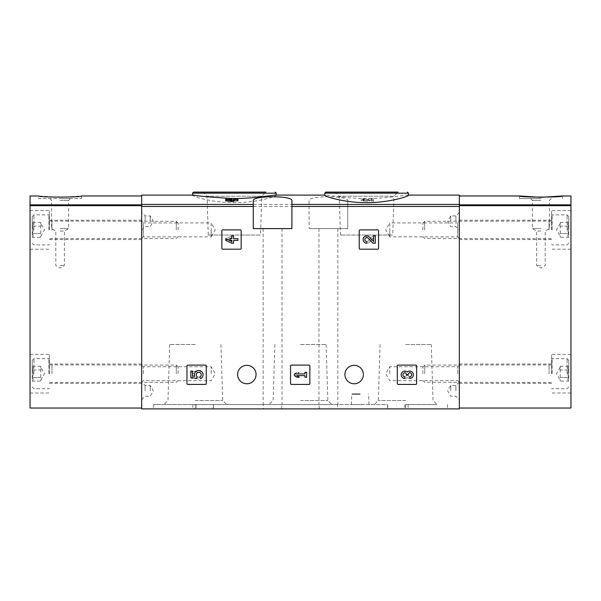<?xml version="1.0" encoding="UTF-8"?>
<svg xmlns="http://www.w3.org/2000/svg" width="601" height="601" viewBox="0 0 601 601"><rect width="100%" height="100%" fill="white"/><g stroke="black" fill="none" stroke-linecap="round" stroke-linejoin="round"><path stroke-width="0.45" stroke-dasharray="3 2.25" d="M360.082 229.882A0.856 0.856 0 0 0 359.225 230.739L359.225 248.341A0.856 0.856 0 0 0 360.082 249.197L377.683 249.197A0.856 0.856 0 0 0 378.547 248.341L378.547 230.739A0.856 0.856 0 0 0 377.683 229.882L360.082 229.882A0.856 0.856 0 0 0 359.225 230.739A0.856 0.856 0 0 1 360.082 229.882M398.162 365.107A0.856 0.856 0 0 0 397.306 365.964L397.306 383.566A0.856 0.856 0 0 0 398.162 384.422L415.764 384.422A0.856 0.856 0 0 0 416.621 383.566L416.621 365.964A0.856 0.856 0 0 0 415.764 365.107L398.162 365.107A0.856 0.856 0 0 0 397.306 365.964A0.856 0.856 0 0 1 398.162 365.107M309.087 200.749L309.087 228.598L309.087 200.749C307.637 195.468 349.136 195.46 347.724 200.749L347.724 228.598L309.087 228.598L347.724 228.598L347.724 200.749M309.087 206.459L141.663 206.459L141.663 408.898L459.337 408.898L459.337 195.107M344.929 374.551A9.233 9.233 0 0 1 358.774 366.557A9.233 9.233 0 0 1 358.774 382.544A9.233 9.233 0 0 1 344.929 374.551M237.613 374.551A9.233 9.233 0 0 1 251.451 366.557A9.233 9.233 0 0 1 251.451 382.544A9.233 9.233 0 0 1 237.613 374.551M187.812 365.107A0.856 0.856 0 0 0 186.956 365.964L186.956 383.566A0.856 0.856 0 0 0 187.812 384.422L205.414 384.422A0.856 0.856 0 0 0 206.271 383.566L206.271 365.964A0.856 0.856 0 0 0 205.414 365.107L187.812 365.107A0.856 0.856 0 0 0 186.956 365.964A0.856 0.856 0 0 1 187.812 365.107M291.402 365.107A0.856 0.856 0 0 0 290.538 365.964L290.538 383.566A0.856 0.856 0 0 0 291.402 384.422L308.997 384.422A0.856 0.856 0 0 0 309.861 383.566L309.861 365.964A0.856 0.856 0 0 0 308.997 365.107L291.402 365.107A0.856 0.856 0 0 0 290.538 365.964A0.856 0.856 0 0 1 291.402 365.107M222.716 229.882A0.856 0.856 0 0 0 221.852 230.739L221.852 248.341A0.856 0.856 0 0 0 222.716 249.197L240.317 249.197A0.856 0.856 0 0 0 241.174 248.341L241.174 230.739A0.856 0.856 0 0 0 240.317 229.882L222.716 229.882A0.856 0.856 0 0 0 221.852 230.739A0.856 0.856 0 0 1 222.716 229.882M408.462 195.31L407.658 195.115C404.18 195.085 386.142 198.615 366.61 198.495C347.115 198.615 329.025 195.077 325.562 195.115L324.758 195.31M371.764 200.156L367.572 201.32L361.246 200.636L364.912 199.72L362.959 200.636L366.332 200.997L371.11 199.72L373.476 199.72L373.476 201.635L371.764 201.635L371.764 198.826L367.572 199.983L367.572 201.32M231.836 201.162L231.836 199.825L231.836 201.162L225.721 200.411L225.721 200.862M231.836 200.862L230.003 200.862L230.003 200.411L231.836 200.411L231.836 199.72L233.549 199.72L233.549 200.411L237.951 200.411L237.951 200.862M233.549 201.635L233.549 199.524M275.438 195.115L276.242 195.31C276.685 196.211 257.025 202.77 234.39 202.65C211.792 202.777 192.072 196.204 192.538 195.31L193.342 195.115M231.836 198.473L233.549 198.488M141.663 206.459L141.663 195.107M364.912 199.72L364.912 200.133M364.912 198.811L362.959 199.307L366.332 199.66L371.11 198.398L371.11 199.72M373.476 199.72L373.476 201.635M373.476 200.298L371.764 200.298L371.764 198.826M371.764 200.298L371.764 201.635M225.721 199.081L225.721 200.411M237.951 199.081L237.951 200.411M233.549 198.398L233.549 199.72M233.549 199.081L233.549 200.411M231.836 199.081L231.836 200.411M231.836 198.398L231.836 199.72M230.003 199.6L230.003 200.862M230.003 199.081L230.003 200.411M387.457 408.898L153.473 408.898L447.527 408.898L387.457 408.898L387.457 404.601L337.492 404.601L337.492 408.898M459.337 229.882L459.337 220.221L459.337 229.882M459.337 373.694L459.337 364.033L459.337 373.694M459.337 390.868L459.337 382.063L459.337 390.868M459.337 221.296L459.337 230.1L459.337 221.296L457.707 222.926L457.707 236.839L457.707 222.926L389.794 222.926L389.794 229.882L389.794 222.926L385.774 229.882L389.794 236.839L389.794 229.882L389.794 236.839L457.707 236.839L459.337 238.469M141.663 229.882L141.663 220.221L141.663 229.882M141.663 373.694L141.663 364.033L141.663 373.694M141.663 390.868L141.663 382.063L141.663 390.868M141.663 221.296L141.663 230.1L141.663 221.296L143.293 222.926L143.293 236.839L143.293 222.926L211.206 222.926L211.206 229.882L211.206 222.926L215.226 229.882L211.206 236.839L211.206 229.882L211.206 236.839L143.293 236.839L141.663 238.469M364.912 198.398L361.246 199.307L367.572 199.983M373.476 198.398L371.11 198.398M325.825 192.102L398.072 192.102L335.148 192.102L398.072 192.102L393.963 196.211L339.257 196.211L393.963 196.211L392.753 235.036L340.466 235.036L392.753 235.036M193.605 192.102L265.852 192.102L202.928 192.102L265.852 192.102L261.743 196.211L207.037 196.211L261.743 196.211L260.534 235.036L208.246 235.036L260.534 235.036M291.913 200.749L291.913 228.598L253.276 228.598L253.276 200.749M272.599 228.598L282.042 228.598L272.599 228.598M328.401 228.598L337.845 228.598L328.401 228.598M319.319 408.898L318.958 404.601L337.492 404.601M281.681 408.898L281.681 404.601L263.155 404.601L263.508 408.898M319.319 404.601L195.325 404.601L195.325 408.898L195.325 404.601L226.787 404.601L153.473 404.601L213.175 404.601L213.175 408.898M387.457 404.601L387.825 408.898M281.681 404.601L387.825 404.601M405.675 404.601L405.675 408.898L405.675 404.601L437.137 404.601L405.675 404.601M213.175 404.601L263.508 404.601M360.172 404.601L351.367 404.601L360.172 404.601M300.5 404.601L331.962 404.601L300.5 404.601M300.5 344.501L326.11 344.501L300.5 344.501M300.5 400.491L327.853 400.491L300.5 400.491M405.675 344.501L431.285 344.501L405.675 344.501M405.675 400.491L378.322 400.491L405.675 400.491M195.325 344.501L169.715 344.501L195.325 344.501M195.325 400.491L222.678 400.491L195.325 400.491M450.75 221.296L450.75 215.932L450.75 221.296M455.904 221.296L455.904 215.932L455.904 221.296M450.75 390.868L450.75 385.496L450.75 390.868M455.904 390.868L455.904 385.496L455.904 390.868M145.096 221.296L145.096 215.932L145.096 221.296M150.25 221.296L150.25 215.932L150.25 221.296M145.096 390.868L145.096 385.496L145.096 390.868M150.25 390.868L150.25 385.496L150.25 390.868M143.293 373.694L143.293 366.738L143.293 373.694M211.206 373.694L211.206 366.738L211.206 373.694M457.707 373.694L457.707 366.738L457.707 373.694M389.794 373.694L389.794 366.738L389.794 373.694M360.172 393.873L352.156 393.873L360.172 393.873M186.956 383.566A0.856 0.856 0 0 0 187.812 384.422A0.856 0.856 0 0 1 186.956 383.566M205.414 384.422A0.856 0.856 0 0 0 206.271 383.566A0.856 0.856 0 0 1 205.414 384.422M206.271 365.964A0.856 0.856 0 0 0 205.414 365.107A0.856 0.856 0 0 1 206.271 365.964M190.817 371.095L190.817 377.21L196.467 378.607L197.06 376.511A2.449 2.449 0 0 1 197.293 372.815A2.449 2.449 0 0 1 200.914 373.589A2.449 2.449 0 0 1 199.63 377.06L200.696 378.592A4.282 4.282 0 0 0 202.635 372.92A4.282 4.282 0 0 0 197.008 370.862A4.282 4.282 0 0 0 194.829 376.436L192.53 375.873L192.53 371.095L190.817 371.095M397.306 383.566A0.856 0.856 0 0 0 398.162 384.422A0.856 0.856 0 0 1 397.306 383.566M415.764 384.422A0.856 0.856 0 0 0 416.621 383.566A0.856 0.856 0 0 1 415.764 384.422M416.621 365.964A0.856 0.856 0 0 0 415.764 365.107A0.856 0.856 0 0 1 416.621 365.964M409.732 378.435A3.674 3.674 0 0 0 413.157 373.454A3.674 3.674 0 0 0 407.283 372.034A3.674 3.674 0 0 0 401.408 373.454A3.674 3.674 0 0 0 404.841 378.435L404.841 376.722A1.961 1.961 0 0 1 403.857 373.071A1.713 1.713 0 0 1 406.426 374.558L406.426 375.137L408.139 375.137L408.139 374.558A1.713 1.713 0 0 1 410.708 373.071A1.961 1.961 0 0 1 409.732 376.722L409.732 378.435M290.538 383.566A0.856 0.856 0 0 0 291.402 384.422A0.856 0.856 0 0 1 290.538 383.566M308.997 384.422A0.856 0.856 0 0 0 309.861 383.566A0.856 0.856 0 0 1 308.997 384.422M309.861 365.964A0.856 0.856 0 0 0 308.997 365.107A0.856 0.856 0 0 1 309.861 365.964M294.407 373.912L294.407 375.625L296.849 377.21L299.298 377.21L296.849 375.625L304.925 375.625L304.925 377.21L306.638 377.21L306.638 372.32L304.925 372.32L304.925 373.912L294.407 373.912L296.849 372.32L294.407 373.912L294.407 375.625L304.925 375.625L304.925 377.21L306.638 377.21L306.638 372.32L304.925 372.32L304.925 373.912L296.849 373.912L299.298 372.32L296.849 372.32L299.298 372.32L296.849 373.912L304.925 373.912L304.925 372.32L306.638 372.32L306.638 377.21L304.925 377.21L304.925 375.625L294.407 375.625L294.407 373.912M359.225 248.341A0.856 0.856 0 0 0 360.082 249.197A0.856 0.856 0 0 1 359.225 248.341M377.683 249.197A0.856 0.856 0 0 0 378.547 248.341A0.856 0.856 0 0 1 377.683 249.197M378.547 230.739A0.856 0.856 0 0 0 377.683 229.882A0.856 0.856 0 0 1 378.547 230.739M373.612 241.414L369.42 237.012A3.674 3.674 0 0 0 363.387 238.094A3.674 3.674 0 0 0 366.76 243.21L366.76 241.497A1.961 1.961 0 0 1 364.957 238.77A1.961 1.961 0 0 1 368.18 238.191L372.958 243.21L375.325 243.21L375.325 235.87L373.612 235.87L373.612 241.414M221.852 248.341A0.856 0.856 0 0 0 222.716 249.197A0.856 0.856 0 0 1 221.852 248.341M240.317 249.197A0.856 0.856 0 0 0 241.174 248.341A0.856 0.856 0 0 1 240.317 249.197M241.174 230.739A0.856 0.856 0 0 0 240.317 229.882A0.856 0.856 0 0 1 241.174 230.739M225.721 238.687L225.721 240.4L231.836 243.21L233.549 243.21L233.549 240.4L237.951 240.4L237.951 238.687L233.549 238.687L233.549 235.87L231.836 235.87L231.836 238.687L230.003 238.687L230.003 240.4L231.836 240.4L231.836 241.497L225.721 238.687L231.836 235.87L225.721 238.687L225.721 240.4L231.836 237.583L231.836 238.687L230.003 238.687L230.003 240.4L231.836 240.4L231.836 243.21L233.549 243.21L233.549 240.4L237.951 240.4L237.951 238.687L233.549 238.687L233.549 235.87L231.836 235.87L233.549 235.87L233.549 238.687L237.951 238.687L237.951 240.4L233.549 240.4L233.549 243.21L231.836 243.21L231.836 240.4L230.003 240.4L230.003 238.687L231.836 238.687L231.836 237.583L225.721 240.4L225.721 238.687M196.467 370.922L190.817 372.32L196.467 370.922L197.06 372.545L196.467 370.922M197.06 373.018L197.06 372.545L197.06 373.018A2.449 2.449 0 0 0 197.293 376.714A2.449 2.449 0 0 0 200.914 375.948A2.449 2.449 0 0 0 199.63 372.477L200.696 370.945L199.63 372.477A2.449 2.449 0 0 1 200.914 375.948A2.449 2.449 0 0 1 197.293 376.714A2.449 2.449 0 0 1 197.06 373.018M194.829 373.093A4.282 4.282 0 0 0 197.008 378.668A4.282 4.282 0 0 0 202.635 376.609A4.282 4.282 0 0 0 200.696 370.945A4.282 4.282 0 0 1 202.635 376.609A4.282 4.282 0 0 1 197.008 378.668A4.282 4.282 0 0 1 194.829 373.093L192.53 373.664L194.829 373.093M192.53 378.435L192.53 373.664L192.53 378.435L190.817 378.435L192.53 378.435M190.817 372.32L190.817 378.435L190.817 372.32M404.841 372.808L404.841 371.095L404.841 372.808A1.961 1.961 0 0 0 403.857 376.459A1.713 1.713 0 0 0 406.426 374.979L406.426 374.4L406.426 374.979A1.713 1.713 0 0 1 403.857 376.459A1.961 1.961 0 0 1 404.841 372.808M408.139 374.4L406.426 374.4L408.139 374.4L408.139 374.979L408.139 374.4M408.139 374.979A1.713 1.713 0 0 0 410.708 376.459A1.961 1.961 0 0 0 409.732 372.808L409.732 371.095L409.732 372.808A1.961 1.961 0 0 1 410.708 376.459A1.713 1.713 0 0 1 408.139 374.979M407.283 377.503A3.674 3.674 0 0 0 413.157 376.076A3.674 3.674 0 0 0 409.732 371.095A3.674 3.674 0 0 1 413.157 376.076A3.674 3.674 0 0 1 407.283 377.503A3.674 3.674 0 0 1 401.408 376.076A3.674 3.674 0 0 1 404.841 371.095A3.674 3.674 0 0 0 401.408 376.076A3.674 3.674 0 0 0 407.283 377.503M366.76 237.583L366.76 235.87L366.76 237.583A1.961 1.961 0 0 0 364.957 240.31A1.961 1.961 0 0 0 368.18 240.888L372.958 235.87L368.18 240.888A1.961 1.961 0 0 1 364.957 240.31A1.961 1.961 0 0 1 366.76 237.583M375.325 235.87L372.958 235.87L375.325 235.87L375.325 243.21L375.325 235.87M373.612 243.21L375.325 243.21L373.612 243.21L373.612 237.673L373.612 243.21M369.42 242.075L373.612 237.673L369.42 242.075A3.674 3.674 0 0 1 363.387 240.986A3.674 3.674 0 0 1 366.76 235.87A3.674 3.674 0 0 0 363.387 240.986A3.674 3.674 0 0 0 369.42 242.075M141.663 408.034L141.663 195.971L141.663 408.034L30.05 408.034L30.05 195.971M81.563 198.548L81.563 195.971L60.1 197.331L38.637 195.971L38.637 198.548L81.563 198.548L38.637 198.548M30.05 229.882L30.05 210.568L30.05 229.882M30.05 373.694L30.05 354.372L30.05 373.694M49.365 373.694L49.365 354.372L49.365 373.694M49.365 229.882L49.365 210.568L49.365 229.882M60.1 198.548L70.46 198.548L60.1 198.548M60.1 200.388L68.619 200.388L60.1 200.388M60.1 228.598L68.619 228.598L60.1 228.598M60.1 231.032L64.39 231.032L60.1 231.032M60.1 265.514L64.39 265.514L60.1 265.514M32.199 369.976C33.491 368.744 33.491 367.504 32.199 366.257C33.491 367.489 33.491 368.729 32.199 369.976L32.199 366.257L32.199 369.976C33.491 372.447 33.491 374.926 32.199 377.413C33.491 374.941 33.491 372.462 32.199 369.976L32.199 377.413L32.199 369.976L40.785 369.976L40.785 368.12L40.785 381.132L40.785 368.12L40.785 369.976L32.199 369.976M32.199 381.132C33.491 379.9 33.491 378.66 32.199 377.413C33.491 378.645 33.491 379.885 32.199 381.132L32.199 377.413L32.199 381.132L40.785 381.132M32.199 373.694L32.199 360.382L32.199 373.694M33.911 373.694L33.911 358.669L33.911 373.694M48.936 373.694L48.936 358.669L48.936 373.694M51.941 373.694L51.941 365.107L51.941 373.694M176.311 373.694L176.311 365.107L176.311 373.694M178.151 373.694L178.151 366.948L178.151 373.694M40.785 368.12L40.785 366.257L40.785 368.12M40.785 377.413L32.199 377.413L40.785 377.413M40.785 366.257L32.199 366.257M32.199 226.164C33.491 224.932 33.491 223.692 32.199 222.445C33.491 223.677 33.491 224.917 32.199 226.164L32.199 222.445L32.199 226.164C33.491 228.635 33.491 231.115 32.199 233.601C33.491 231.13 33.491 228.65 32.199 226.164L32.199 233.601L32.199 226.164L40.785 226.164L40.785 224.308L40.785 237.32L40.785 224.308L40.785 226.164L32.199 226.164M32.199 237.32C33.491 236.088 33.491 234.848 32.199 233.601C33.491 234.833 33.491 236.073 32.199 237.32L32.199 233.601L32.199 237.32L40.785 237.32M32.199 229.882L32.199 216.578L32.199 229.882M33.911 229.882L33.911 214.857L33.911 229.882M48.936 229.882L48.936 214.857L48.936 229.882M51.941 229.882L51.941 221.296L51.941 229.882M176.311 229.882L176.311 221.296L176.311 229.882M178.151 229.882L178.151 223.144L178.151 229.882M40.785 224.308L40.785 222.445L40.785 224.308M40.785 233.601L32.199 233.601L40.785 233.601M40.785 222.445L32.199 222.445M570.95 195.971L570.95 408.034L459.337 408.034L459.337 205.662L459.337 408.034M459.337 204.851L459.337 195.971L459.337 205.662L459.337 204.851L570.95 204.851M570.95 229.882L570.95 210.568L570.95 229.882M570.95 373.694L570.95 354.372L570.95 373.694M551.635 373.694L551.635 354.372L551.635 373.694M551.635 229.882L551.635 210.568L551.635 229.882M540.9 198.548L519.437 198.548L540.9 198.548M540.9 200.388L532.381 200.388L540.9 200.388M540.9 228.598L532.381 228.598L540.9 228.598M540.9 231.032L536.61 231.032L540.9 231.032M540.9 265.514L536.61 265.514L540.9 265.514M568.801 369.976C567.509 368.744 567.509 367.504 568.801 366.257C567.509 367.489 567.509 368.729 568.801 369.976L568.801 366.257L568.801 369.976C567.509 372.447 567.509 374.926 568.801 377.413C567.509 374.941 567.509 372.462 568.801 369.976L568.801 377.413L568.801 369.976L560.215 369.976L560.215 368.12L560.215 381.132L560.215 368.12L560.215 369.976L568.801 369.976M568.801 381.132C567.509 379.9 567.509 378.66 568.801 377.413C567.509 378.645 567.509 379.885 568.801 381.132L568.801 377.413L568.801 381.132L560.215 381.132M568.801 373.694L568.801 360.382L568.801 373.694M567.089 373.694L567.089 358.669L567.089 373.694M552.064 373.694L552.064 358.669L552.064 373.694M549.059 373.694L549.059 365.107L549.059 373.694M424.689 373.694L424.689 365.107L424.689 373.694M422.849 373.694L422.849 366.948L422.849 373.694M560.215 368.12L560.215 366.257L560.215 368.12M560.215 377.413L568.801 377.413L560.215 377.413M560.215 366.257L568.801 366.257M568.801 226.164C567.509 224.932 567.509 223.692 568.801 222.445C567.509 223.677 567.509 224.917 568.801 226.164L568.801 222.445L568.801 226.164C567.509 228.635 567.509 231.115 568.801 233.601C567.509 231.13 567.509 228.65 568.801 226.164L568.801 233.601L568.801 226.164L560.215 226.164L560.215 224.308L560.215 237.32L560.215 224.308L560.215 226.164L568.801 226.164M568.801 237.32C567.509 236.088 567.509 234.848 568.801 233.601C567.509 234.833 567.509 236.073 568.801 237.32L568.801 233.601L568.801 237.32L560.215 237.32M568.801 229.882L568.801 216.578L568.801 229.882M567.089 229.882L567.089 214.857L567.089 229.882M552.064 229.882L552.064 214.857L552.064 229.882M549.059 229.882L549.059 221.296L549.059 229.882M424.689 229.882L424.689 221.296L424.689 229.882M422.849 229.882L422.849 223.144L422.849 229.882M560.215 224.308L560.215 222.445L560.215 224.308M560.215 233.601L568.801 233.601L560.215 233.601M560.215 222.445L568.801 222.445M459.337 206.459L347.724 206.459M309.087 204.43L141.663 204.43M459.337 204.43L347.724 204.43M366.332 199.66L366.332 200.997M324.758 193.176L408.462 193.176M192.538 193.176L276.242 193.176M192.898 404.601L192.898 408.898M196.181 404.601L196.181 408.898M408.102 404.601L408.102 408.898M404.819 404.601L404.819 408.898M213.543 404.601L213.543 408.898M360.172 394.286L351.728 394.286L360.172 394.286M141.663 204.851L30.05 204.851M141.663 205.662L30.05 205.662M459.337 205.662L570.95 205.662M408.462 195.107L407.658 195.107M325.562 195.107L324.758 195.107M361.246 199.307L361.246 200.636M362.959 199.307L362.959 200.636M340.466 235.036L339.257 196.211L335.148 192.102M208.246 235.036L207.037 196.211L202.928 192.102M318.958 228.598L318.958 404.601M337.845 228.598L337.845 404.601M263.155 228.598L263.155 404.601M282.042 228.598L282.042 404.601M447.527 404.601L447.527 408.898M153.473 404.601L153.473 408.898M274.89 344.501L273.147 400.491L269.038 404.601M326.11 344.501L327.853 400.491L331.962 404.601M380.065 344.501L378.322 400.491L374.213 404.601M431.285 344.501L433.028 400.491L437.137 404.601M169.715 344.501L167.972 400.491L163.863 404.601M220.935 344.501L222.678 400.491L226.787 404.601M459.337 212.499L455.904 215.932L450.75 215.932L447.655 221.296L450.75 226.66L455.904 226.66L459.337 230.1M459.337 382.063L455.904 385.496L450.75 385.496L447.655 390.868L450.75 396.232L455.904 396.232L459.337 399.665M141.663 230.1L145.096 226.66L150.25 226.66L153.345 221.296L150.25 215.932L145.096 215.932L141.663 212.499M141.663 399.665L145.096 396.232L150.25 396.232L153.345 390.868L150.25 385.496L145.096 385.496L141.663 382.063M141.663 382.281L143.293 380.651L211.206 380.651L215.226 373.694L211.206 366.738L143.293 366.738L141.663 365.107M459.337 365.107L457.707 366.738L389.794 366.738L385.774 373.694L389.794 380.651L457.707 380.651L459.337 382.281M368.969 404.601L368.608 394.286L368.18 393.873M351.367 404.601L351.728 394.286L352.156 393.873M30.05 393.009L49.365 393.009M30.05 354.372L49.365 354.372M49.365 383.355L141.663 383.355M49.365 364.033L141.663 364.033M30.05 249.197L49.365 249.197M30.05 210.568L49.365 210.568M49.365 239.544L141.663 239.544M49.365 220.221L141.663 220.221M49.74 198.548L51.581 200.388L51.581 228.598L55.81 231.032L55.81 265.514L60.1 267.993L64.39 265.514L64.39 231.032L68.619 228.598L68.619 200.388L70.46 198.548M32.199 386.999L33.911 388.719L48.936 388.719L49.365 388.291M32.199 360.382L33.911 358.669L48.936 358.669L49.365 359.097M178.151 366.948L176.311 365.107L49.365 364.89M178.151 380.433L176.311 382.281L49.365 382.491M40.785 380.132L44.497 373.694L40.785 367.256M32.199 243.187L33.911 244.907L48.936 244.907L49.365 244.479M32.199 216.578L33.911 214.857L48.936 214.857L49.365 215.286M178.151 223.144L176.311 221.296L49.365 221.085M178.151 236.621L176.311 238.469L49.365 238.68M40.785 236.321L44.497 229.882L40.785 223.444M570.95 354.372L551.635 354.372M570.95 393.009L551.635 393.009M551.635 364.033L459.337 364.033M551.635 383.355L459.337 383.355M570.95 210.568L551.635 210.568M570.95 249.197L551.635 249.197M551.635 220.221L459.337 220.221M551.635 239.544L459.337 239.544M519.437 195.971L519.437 198.548M562.363 195.971L562.363 198.548M530.54 198.548L532.381 200.388L532.381 228.598L536.61 231.032L536.61 265.514L540.9 267.993L545.19 265.514L545.19 231.032L549.419 228.598L549.419 200.388L551.26 198.548M568.801 360.382L567.089 358.669L552.064 358.669L551.635 359.097M568.801 386.999L567.089 388.719L552.064 388.719L551.635 388.291M422.849 380.433L424.689 382.281L551.635 382.491M422.849 366.948L424.689 365.107L551.635 364.89M560.215 367.256L556.503 373.694L560.215 380.132M568.801 216.578L567.089 214.857L552.064 214.857L551.635 215.286M568.801 243.187L567.089 244.907L552.064 244.907L551.635 244.479M422.849 236.621L424.689 238.469L551.635 238.68M422.849 223.144L424.689 221.296L551.635 221.085M560.215 223.444L556.503 229.882L560.215 236.321"/><path stroke-width="0.9" d="M324.758 195.31C324.285 196.204 344.08 202.785 366.587 202.65C389.132 202.785 408.935 196.211 408.462 195.31L408.462 193.176L324.758 193.176L324.758 195.31M231.836 199.524L230.003 199.524L230.003 199.081L231.836 199.081L231.836 198.398L233.549 198.398L233.549 199.081L237.951 199.081L237.951 200.862L233.549 200.862M237.951 199.524L233.549 199.524L233.549 201.635L225.721 200.862L225.721 199.524L231.836 200.298L231.836 201.635M253.276 204.43L253.276 228.598L291.913 228.598L291.913 200.749C293.363 195.468 251.864 195.46 253.276 200.749L253.276 204.43L141.663 204.43L141.663 195.107L193.342 195.107C198.585 196.144 211.424 197.263 231.836 198.473M233.549 198.488C253.284 198.713 271.93 195.085 275.438 195.115L324.758 195.107M408.462 195.107L459.337 195.107L459.337 408.898L141.663 408.898L141.663 204.43M221.852 230.739L221.852 248.341A0.856 0.856 0 0 0 222.716 249.197L240.317 249.197A0.856 0.856 0 0 0 241.174 248.341L241.174 230.739A0.856 0.856 0 0 0 240.317 229.882L222.716 229.882A0.856 0.856 0 0 0 221.852 230.739M359.225 230.739L359.225 248.341A0.856 0.856 0 0 0 360.082 249.197L377.683 249.197A0.856 0.856 0 0 0 378.547 248.341L378.547 230.739A0.856 0.856 0 0 0 377.683 229.882L360.082 229.882A0.856 0.856 0 0 0 359.225 230.739M290.538 365.964L290.538 383.566A0.856 0.856 0 0 0 291.402 384.422L308.997 384.422A0.856 0.856 0 0 0 309.861 383.566L309.861 365.964A0.856 0.856 0 0 0 308.997 365.107L291.402 365.107A0.856 0.856 0 0 0 290.538 365.964M397.306 365.964L397.306 383.566A0.856 0.856 0 0 0 398.162 384.422L415.764 384.422A0.856 0.856 0 0 0 416.621 383.566L416.621 365.964A0.856 0.856 0 0 0 415.764 365.107L398.162 365.107A0.856 0.856 0 0 0 397.306 365.964M186.956 365.964L186.956 383.566A0.856 0.856 0 0 0 187.812 384.422L205.414 384.422A0.856 0.856 0 0 0 206.271 383.566L206.271 365.964A0.856 0.856 0 0 0 205.414 365.107L187.812 365.107A0.856 0.856 0 0 0 186.956 365.964M237.613 374.551A9.233 9.233 0 0 1 251.451 366.557A9.233 9.233 0 0 1 251.451 382.544A9.233 9.233 0 0 1 237.613 374.551M344.929 374.551A9.233 9.233 0 0 1 358.774 366.557A9.233 9.233 0 0 1 358.774 382.544A9.233 9.233 0 0 1 344.929 374.551M231.836 199.825L225.721 199.081L225.721 199.524M233.549 200.298L231.836 200.298M398.072 192.102L325.825 192.102L324.758 193.176M265.852 192.102L193.605 192.102L192.538 193.176L192.538 195.107M190.817 371.095L190.817 377.21L196.467 378.607L197.06 376.511A2.449 2.449 0 0 1 197.293 372.815A2.449 2.449 0 0 1 200.914 373.589A2.449 2.449 0 0 1 199.63 377.06L200.696 378.592A4.282 4.282 0 0 0 202.635 372.92A4.282 4.282 0 0 0 197.008 370.862A4.282 4.282 0 0 0 194.829 376.436L192.53 375.873L192.53 371.095L190.817 371.095M407.283 372.034A3.674 3.674 0 0 1 413.157 373.454A3.674 3.674 0 0 1 409.732 378.435L409.732 376.722A1.961 1.961 0 0 0 410.708 373.071A1.713 1.713 0 0 0 408.139 374.558L408.139 375.137L406.426 375.137L406.426 374.558A1.713 1.713 0 0 0 403.857 373.071A1.961 1.961 0 0 0 404.841 376.722L404.841 378.435A3.674 3.674 0 0 1 401.408 373.454A3.674 3.674 0 0 1 407.283 372.034M294.407 373.912L294.407 375.625L296.849 377.21L299.298 377.21L296.849 375.625L304.925 375.625L304.925 377.21L306.638 377.21L306.638 372.32L304.925 372.32L304.925 373.912L294.407 373.912M373.612 241.414L369.42 237.012A3.674 3.674 0 0 0 363.387 238.094A3.674 3.674 0 0 0 366.76 243.21L366.76 241.497A1.961 1.961 0 0 1 364.957 238.77A1.961 1.961 0 0 1 368.18 238.191L372.958 243.21L375.325 243.21L375.325 235.87L373.612 235.87L373.612 241.414M225.721 238.687L225.721 240.4L231.836 243.21L233.549 243.21L233.549 240.4L237.951 240.4L237.951 238.687L233.549 238.687L233.549 235.87L231.836 235.87L231.836 238.687L230.003 238.687L230.003 240.4L231.836 240.4L231.836 241.497L225.721 238.687M141.663 195.971L81.563 195.971C82.848 197.444 37.367 197.444 38.637 195.971L30.05 195.971L30.05 408.034L141.663 408.034M459.337 408.034L570.95 408.034L570.95 195.971L562.363 195.971C563.633 197.444 518.152 197.444 519.437 195.971L540.9 197.331L562.363 195.971M459.337 204.43L291.913 204.43M253.276 206.459L141.663 206.459M459.337 206.459L291.913 206.459M276.242 195.107L276.242 193.176L192.538 193.176M141.663 204.851L30.05 204.851M141.663 205.662L30.05 205.662M459.337 204.851L570.95 204.851M459.337 205.662L570.95 205.662M408.462 193.176L407.395 192.102M276.242 193.176L275.175 192.102M459.337 195.971L519.437 195.971"/></g></svg>
